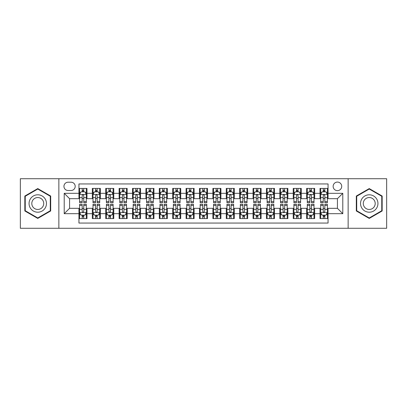 <?xml version="1.0" encoding="UTF-8"?>
<svg xmlns="http://www.w3.org/2000/svg" width="407" height="407" viewBox="0 0 407 407"><rect width="100%" height="100%" fill="white"/><g stroke="black" fill="none" stroke-linecap="round" stroke-linejoin="round"><path stroke-width="0.61" d="M337.428 182.071A4.284 4.284 0 0 0 333.145 186.355A4.284 4.284 0 0 0 337.428 190.644A4.284 4.284 0 0 0 341.717 186.355A4.284 4.284 0 0 0 337.428 182.071M348.143 228.276L386.65 228.276L386.65 178.724L348.143 178.724L348.143 228.276L58.857 228.276L58.857 178.724L20.35 178.724L20.35 228.276L58.857 228.276M328.057 188.431L320.019 188.431L320.019 193.32L314.662 193.32L314.662 198.677L320.019 198.677L320.019 193.32M314.662 193.32L314.662 188.431L306.629 188.431L306.629 193.32L301.272 193.32L301.272 198.677L306.629 198.677L306.629 193.32M301.272 193.32L301.272 188.431L293.233 188.431L293.233 193.32L287.876 193.32L287.876 198.677L293.233 198.677L293.233 193.32M287.876 193.32L287.876 188.431L279.838 188.431L279.838 193.32L274.481 193.32L274.481 198.677L279.838 198.677L279.838 193.32M274.481 193.32L274.481 188.431L266.448 188.431L266.448 193.32L261.091 193.32L261.091 198.677L266.448 198.677L266.448 193.32M261.091 193.32L261.091 188.431L253.052 188.431L253.052 193.32L247.695 193.32L247.695 198.677L253.052 198.677L253.052 193.32M247.695 193.32L247.695 188.431L239.662 188.431L239.662 193.32L234.305 193.32L234.305 198.677L239.662 198.677L239.662 193.32M234.305 193.32L234.305 188.431L226.267 188.431L226.267 193.32L220.909 193.32L220.909 198.677L226.267 198.677L226.267 193.32M220.909 193.32L220.909 188.431L212.876 188.431L212.876 193.32L207.519 193.32L207.519 198.677L212.876 198.677L212.876 193.32M207.519 193.32L207.519 188.431L199.481 188.431L199.481 193.32L194.124 193.32L194.124 198.677L199.481 198.677L199.481 193.32M194.124 193.32L194.124 188.431L186.091 188.431L186.091 193.32L180.733 193.32L180.733 198.677L186.091 198.677L186.091 193.32M180.733 193.32L180.733 188.431L172.695 188.431L172.695 193.32L167.338 193.32L167.338 198.677L172.695 198.677L172.695 193.32M167.338 193.32L167.338 188.431L159.305 188.431L159.305 193.32L153.948 193.32L153.948 198.677L159.305 198.677L159.305 193.32M153.948 193.32L153.948 188.431L145.91 188.431L145.91 193.32L140.552 193.32L140.552 198.677L145.91 198.677L145.91 193.32M140.552 193.32L140.552 188.431L132.519 188.431L132.519 193.32L127.162 193.32L127.162 198.677L132.519 198.677L132.519 193.32M127.162 193.32L127.162 188.431L119.124 188.431L119.124 193.32L113.767 193.32L113.767 198.677L119.124 198.677L119.124 193.32M113.767 193.32L113.767 188.431L105.728 188.431L105.728 193.32L100.371 193.32L100.371 198.677L105.728 198.677L105.728 193.32M100.371 193.32L100.371 188.431L92.338 188.431L92.338 198.677L86.981 198.677L86.981 188.431L78.943 188.431M78.943 218.569L86.981 218.569L86.981 208.323L92.338 208.323L92.338 218.569L100.371 218.569L100.371 208.323L105.728 208.323L105.728 213.68L100.371 213.68M105.728 213.68L105.728 218.569L113.767 218.569L113.767 208.323L119.124 208.323L119.124 213.68L113.767 213.68M119.124 213.68L119.124 218.569L127.162 218.569L127.162 208.323L132.519 208.323L132.519 213.68L127.162 213.68M132.519 213.68L132.519 218.569L140.552 218.569L140.552 208.323L145.91 208.323L145.91 213.68L140.552 213.68M145.91 213.68L145.91 218.569L153.948 218.569L153.948 208.323L159.305 208.323L159.305 213.68L153.948 213.68M159.305 213.68L159.305 218.569L167.338 218.569L167.338 208.323L172.695 208.323L172.695 213.68L167.338 213.68M172.695 213.68L172.695 218.569L180.733 218.569L180.733 208.323L186.091 208.323L186.091 213.68L180.733 213.68M186.091 213.68L186.091 218.569L194.124 218.569L194.124 208.323L199.481 208.323L199.481 213.68L194.124 213.68M199.481 213.68L199.481 218.569L207.519 218.569L207.519 208.323L212.876 208.323L212.876 213.68L207.519 213.68M212.876 213.68L212.876 218.569L220.909 218.569L220.909 208.323L226.267 208.323L226.267 213.68L220.909 213.68M226.267 213.68L226.267 218.569L234.305 218.569L234.305 208.323L239.662 208.323L239.662 213.68L234.305 213.68M239.662 213.68L239.662 218.569L247.695 218.569L247.695 208.323L253.052 208.323L253.052 213.68L247.695 213.68M253.052 213.68L253.052 218.569L261.091 218.569L261.091 208.323L266.448 208.323L266.448 213.68L261.091 213.68M266.448 213.68L266.448 218.569L274.481 218.569L274.481 208.323L279.838 208.323L279.838 213.68L274.481 213.68M279.838 213.68L279.838 218.569L287.876 218.569L287.876 208.323L293.233 208.323L293.233 213.68L287.876 213.68M293.233 213.68L293.233 218.569L301.272 218.569L301.272 208.323L306.629 208.323L306.629 213.68L301.272 213.68M306.629 213.68L306.629 218.569L314.662 218.569L314.662 208.323L320.019 208.323L320.019 213.68L314.662 213.68M68.096 190.507L71.042 190.507A4.151 4.151 0 0 0 75.193 186.355A4.151 4.151 0 0 0 71.042 182.204L68.096 182.204A4.151 4.151 0 0 0 63.945 186.355A4.151 4.151 0 0 0 68.096 190.507M348.143 178.724L58.857 178.724M328.057 193.32L328.057 183.944L78.943 183.944L78.943 198.677L69.572 198.677L69.572 208.323L78.943 208.323L78.943 223.056L328.057 223.056L328.057 208.323L337.428 208.323L337.428 198.677L328.057 198.677L328.057 193.32L342.786 193.32L342.786 213.68L328.057 213.68M78.943 213.68L64.214 213.68L64.214 193.32L78.943 193.32M320.019 213.68L320.019 218.569L328.057 218.569M78.943 191.783L79.614 191.783M82.158 191.783L83.766 191.783M86.309 191.783L86.981 191.783M78.943 198.545L79.614 198.545M82.158 198.545L83.766 198.545M86.309 198.545L86.981 198.545M78.943 208.455L79.614 208.455M82.158 208.455L83.766 208.455M86.309 208.455L86.981 208.455M78.943 215.217L79.614 215.217M82.158 215.217L83.766 215.217M86.309 215.217L86.981 215.217M92.338 198.545L93.01 198.545M95.553 198.545L97.161 198.545M99.705 198.545L100.371 198.545M92.338 191.783L93.01 191.783M95.553 191.783L97.161 191.783M99.705 191.783L100.371 191.783M92.338 208.455L93.01 208.455M95.553 208.455L97.161 208.455M99.705 208.455L100.371 208.455M92.338 215.217L93.01 215.217M95.553 215.217L97.161 215.217M99.705 215.217L100.371 215.217M105.728 208.455L106.4 208.455M108.944 208.455L110.551 208.455M113.095 208.455L113.767 208.455M105.728 215.217L106.4 215.217M108.944 215.217L110.551 215.217M113.095 215.217L113.767 215.217M105.728 191.783L106.4 191.783M108.944 191.783L110.551 191.783M113.095 191.783L113.767 191.783M105.728 198.545L106.4 198.545M108.944 198.545L110.551 198.545M113.095 198.545L113.767 198.545M119.124 208.455L119.795 208.455M122.339 208.455L123.947 208.455M126.491 208.455L127.162 208.455M119.124 215.217L119.795 215.217M122.339 215.217L123.947 215.217M126.491 215.217L127.162 215.217M119.124 191.783L119.795 191.783M122.339 191.783L123.947 191.783M126.491 191.783L127.162 191.783M119.124 198.545L119.795 198.545M122.339 198.545L123.947 198.545M126.491 198.545L127.162 198.545M132.519 208.455L133.186 208.455M135.729 208.455L137.337 208.455M139.881 208.455L140.552 208.455M132.519 215.217L133.186 215.217M135.729 215.217L137.337 215.217M139.881 215.217L140.552 215.217M132.519 191.783L133.186 191.783M135.729 191.783L137.337 191.783M139.881 191.783L140.552 191.783M132.519 198.545L133.186 198.545M135.729 198.545L137.337 198.545M139.881 198.545L140.552 198.545M145.91 208.455L146.581 208.455M149.125 208.455L150.732 208.455M153.276 208.455L153.948 208.455M145.91 215.217L146.581 215.217M149.125 215.217L150.732 215.217M153.276 215.217L153.948 215.217M145.91 191.783L146.581 191.783M149.125 191.783L150.732 191.783M153.276 191.783L153.948 191.783M145.91 198.545L146.581 198.545M149.125 198.545L150.732 198.545M153.276 198.545L153.948 198.545M159.305 208.455L159.971 208.455M162.515 208.455L164.123 208.455M166.672 208.455L167.338 208.455M159.305 215.217L159.971 215.217M162.515 215.217L164.123 215.217M166.672 215.217L167.338 215.217M159.305 191.783L159.971 191.783M162.515 191.783L164.123 191.783M166.672 191.783L167.338 191.783M159.305 198.545L159.971 198.545M162.515 198.545L164.123 198.545M166.672 198.545L167.338 198.545M172.695 208.455L173.367 208.455M175.91 208.455L177.518 208.455M180.062 208.455L180.733 208.455M172.695 215.217L173.367 215.217M175.91 215.217L177.518 215.217M180.062 215.217L180.733 215.217M172.695 191.783L173.367 191.783M175.91 191.783L177.518 191.783M180.062 191.783L180.733 191.783M172.695 198.545L173.367 198.545M175.91 198.545L177.518 198.545M180.062 198.545L180.733 198.545M186.091 208.455L186.757 208.455M189.306 208.455L190.908 208.455M193.457 208.455L194.124 208.455M186.091 215.217L186.757 215.217M189.306 215.217L190.908 215.217M193.457 215.217L194.124 215.217M186.091 191.783L186.757 191.783M189.306 191.783L190.908 191.783M193.457 191.783L194.124 191.783M186.091 198.545L186.757 198.545M189.306 198.545L190.908 198.545M193.457 198.545L194.124 198.545M199.481 208.455L200.152 208.455M202.696 208.455L204.304 208.455M206.848 208.455L207.519 208.455M199.481 215.217L200.152 215.217M202.696 215.217L204.304 215.217M206.848 215.217L207.519 215.217M199.481 191.783L200.152 191.783M202.696 191.783L204.304 191.783M206.848 191.783L207.519 191.783M199.481 198.545L200.152 198.545M202.696 198.545L204.304 198.545M206.848 198.545L207.519 198.545M212.876 208.455L213.543 208.455M216.092 208.455L217.694 208.455M220.243 208.455L220.909 208.455M212.876 215.217L213.543 215.217M216.092 215.217L217.694 215.217M220.243 215.217L220.909 215.217M212.876 191.783L213.543 191.783M216.092 191.783L217.694 191.783M220.243 191.783L220.909 191.783M212.876 198.545L213.543 198.545M216.092 198.545L217.694 198.545M220.243 198.545L220.909 198.545M226.267 208.455L226.938 208.455M229.482 208.455L231.09 208.455M233.633 208.455L234.305 208.455M226.267 215.217L226.938 215.217M229.482 215.217L231.09 215.217M233.633 215.217L234.305 215.217M226.267 191.783L226.938 191.783M229.482 191.783L231.09 191.783M233.633 191.783L234.305 191.783M226.267 198.545L226.938 198.545M229.482 198.545L231.09 198.545M233.633 198.545L234.305 198.545M239.662 208.455L240.328 208.455M242.877 208.455L244.485 208.455M247.029 208.455L247.695 208.455M239.662 215.217L240.328 215.217M242.877 215.217L244.485 215.217M247.029 215.217L247.695 215.217M239.662 191.783L240.328 191.783M242.877 191.783L244.485 191.783M247.029 191.783L247.695 191.783M239.662 198.545L240.328 198.545M242.877 198.545L244.485 198.545M247.029 198.545L247.695 198.545M253.052 208.455L253.724 208.455M256.268 208.455L257.875 208.455M260.419 208.455L261.091 208.455M253.052 215.217L253.724 215.217M256.268 215.217L257.875 215.217M260.419 215.217L261.091 215.217M253.052 191.783L253.724 191.783M256.268 191.783L257.875 191.783M260.419 191.783L261.091 191.783M253.052 198.545L253.724 198.545M256.268 198.545L257.875 198.545M260.419 198.545L261.091 198.545M266.448 208.455L267.119 208.455M269.663 208.455L271.271 208.455M273.814 208.455L274.481 208.455M266.448 215.217L267.119 215.217M269.663 215.217L271.271 215.217M273.814 215.217L274.481 215.217M266.448 191.783L267.119 191.783M269.663 191.783L271.271 191.783M273.814 191.783L274.481 191.783M266.448 198.545L267.119 198.545M269.663 198.545L271.271 198.545M273.814 198.545L274.481 198.545M279.838 208.455L280.509 208.455M283.053 208.455L284.661 208.455M287.205 208.455L287.876 208.455M279.838 215.217L280.509 215.217M283.053 215.217L284.661 215.217M287.205 215.217L287.876 215.217M279.838 191.783L280.509 191.783M283.053 191.783L284.661 191.783M287.205 191.783L287.876 191.783M279.838 198.545L280.509 198.545M283.053 198.545L284.661 198.545M287.205 198.545L287.876 198.545M293.233 208.455L293.905 208.455M296.449 208.455L298.056 208.455M300.6 208.455L301.272 208.455M293.233 215.217L293.905 215.217M296.449 215.217L298.056 215.217M300.6 215.217L301.272 215.217M293.233 191.783L293.905 191.783M296.449 191.783L298.056 191.783M300.6 191.783L301.272 191.783M293.233 198.545L293.905 198.545M296.449 198.545L298.056 198.545M300.6 198.545L301.272 198.545M306.629 208.455L307.295 208.455M309.839 208.455L311.447 208.455M313.99 208.455L314.662 208.455M306.629 215.217L307.295 215.217M309.839 215.217L311.447 215.217M313.99 215.217L314.662 215.217M306.629 191.783L307.295 191.783M309.839 191.783L311.447 191.783M313.99 191.783L314.662 191.783M306.629 198.545L307.295 198.545M309.839 198.545L311.447 198.545M313.99 198.545L314.662 198.545M320.019 208.455L320.691 208.455M323.234 208.455L324.842 208.455M327.386 208.455L328.057 208.455M320.019 215.217L320.691 215.217M323.234 215.217L324.842 215.217M327.386 215.217L328.057 215.217M320.019 191.783L320.691 191.783M323.234 191.783L324.842 191.783M327.386 191.783L328.057 191.783M320.019 198.545L320.691 198.545M323.234 198.545L324.842 198.545M327.386 198.545L328.057 198.545M69.572 198.677L64.214 193.32M69.572 208.323L64.214 213.68M342.786 193.32L337.428 198.677M342.786 213.68L337.428 208.323M37.759 218.422L50.687 210.963L50.687 196.037L37.759 188.578L24.837 196.037L24.837 210.963L37.759 218.422M382.163 196.037L369.241 188.578L356.313 196.037L356.313 210.963L369.241 218.422L382.163 210.963L382.163 196.037M83.766 190.176L82.158 190.176M86.309 201.607L83.766 201.607L83.766 202.696L86.309 202.696L86.309 194.526L84.971 191.85L80.952 191.85L79.614 194.526L79.614 202.696L82.158 202.696L82.158 201.607L79.614 201.607M79.614 194.526L79.614 188.431M86.309 194.526L86.309 188.431M82.158 191.85L82.158 188.431M83.766 188.431L83.766 191.85M83.766 201.607L83.766 195.533C83.231 194.5 82.697 194.5 82.158 195.533L82.158 201.607M82.158 216.824L83.766 216.824M79.614 205.393L82.158 205.393L82.158 204.304L79.614 204.304L79.614 212.474L80.952 215.15L84.971 215.15L86.309 212.474L86.309 204.304L83.766 204.304L83.766 205.393L86.309 205.393M86.309 212.474L86.309 218.569M79.614 212.474L79.614 218.569M83.766 215.15L83.766 218.569M82.158 218.569L82.158 215.15M82.158 205.393L82.158 211.467C82.692 212.5 83.231 212.5 83.766 211.467L83.766 205.393M37.759 194.795A8.705 8.705 0 0 0 29.055 203.5A8.705 8.705 0 0 0 37.759 212.205A8.705 8.705 0 0 0 46.464 203.5A8.705 8.705 0 0 0 37.759 194.795M37.759 197.543A5.957 5.957 0 0 0 31.802 203.5A5.957 5.957 0 0 0 37.759 209.457A5.957 5.957 0 0 0 43.722 203.5A5.957 5.957 0 0 0 37.759 197.543M50.285 210.729L37.759 217.959L25.239 210.729L25.239 196.271L37.759 189.041L50.285 196.271L50.285 210.729M361.701 199.145A8.705 8.705 0 0 0 364.886 211.04A8.705 8.705 0 0 0 376.78 207.855A8.705 8.705 0 0 0 373.59 195.96A8.705 8.705 0 0 0 361.701 199.145M364.077 200.519A5.957 5.957 0 0 0 366.259 208.664A5.957 5.957 0 0 0 374.399 206.481A5.957 5.957 0 0 0 372.217 198.336A5.957 5.957 0 0 0 364.077 200.519M381.761 196.271L381.761 210.729L369.241 217.959L356.715 210.729L356.715 196.271L369.241 189.041L381.761 196.271M97.161 190.176L95.553 190.176M99.705 201.607L97.161 201.607L97.161 202.696L99.705 202.696L99.705 194.526L98.367 191.85L94.348 191.85L93.01 194.526L93.01 202.696L95.553 202.696L95.553 201.607L93.01 201.607M93.01 194.526L93.01 188.431M99.705 194.526L99.705 188.431M95.553 191.85L95.553 188.431M97.161 188.431L97.161 191.85M97.161 201.607L97.161 195.533C96.622 194.5 96.088 194.5 95.553 195.533L95.553 201.607M110.551 190.176L108.944 190.176M113.095 201.607L110.551 201.607L110.551 202.696L113.095 202.696L113.095 194.526L111.757 191.85L107.738 191.85L106.4 194.526L106.4 202.696L108.944 202.696L108.944 201.607L106.4 201.607M106.4 194.526L106.4 188.431M113.095 194.526L113.095 188.431M108.944 191.85L108.944 188.431M110.551 188.431L110.551 191.85M110.551 201.607L110.551 195.533C110.017 194.5 109.483 194.5 108.944 195.533L108.944 201.607M123.947 190.176L122.339 190.176M126.491 201.607L123.947 201.607L123.947 202.696L126.491 202.696L126.491 194.526L125.153 191.85L121.133 191.85L119.795 194.526L119.795 202.696L122.339 202.696L122.339 201.607L119.795 201.607M119.795 194.526L119.795 188.431M126.491 194.526L126.491 188.431M122.339 191.85L122.339 188.431M123.947 188.431L123.947 191.85M123.947 201.607L123.947 195.533C123.413 194.5 122.873 194.5 122.339 195.533L122.339 201.607M137.337 190.176L135.729 190.176M139.881 201.607L137.337 201.607L137.337 202.696L139.881 202.696L139.881 194.526L138.543 191.85L134.524 191.85L133.186 194.526L133.186 202.696L135.729 202.696L135.729 201.607L133.186 201.607M133.186 194.526L133.186 188.431M139.881 194.526L139.881 188.431M135.729 191.85L135.729 188.431M137.337 188.431L137.337 191.85M137.337 201.607L137.337 195.533C136.803 194.5 136.269 194.5 135.729 195.533L135.729 201.607M95.553 216.824L97.161 216.824M93.01 205.393L95.553 205.393L95.553 204.304L93.01 204.304L93.01 212.474L94.348 215.15L98.367 215.15L99.705 212.474L99.705 204.304L97.161 204.304L97.161 205.393L99.705 205.393M99.705 212.474L99.705 218.569M93.01 212.474L93.01 218.569M97.161 215.15L97.161 218.569M95.553 218.569L95.553 215.15M95.553 205.393L95.553 211.467C96.088 212.5 96.622 212.5 97.161 211.467L97.161 205.393M108.944 216.824L110.551 216.824M106.4 205.393L108.944 205.393L108.944 204.304L106.4 204.304L106.4 212.474L107.738 215.15L111.757 215.15L113.095 212.474L113.095 204.304L110.551 204.304L110.551 205.393L113.095 205.393M113.095 212.474L113.095 218.569M106.4 212.474L106.4 218.569M110.551 215.15L110.551 218.569M108.944 218.569L108.944 215.15M108.944 205.393L108.944 211.467C109.478 212.5 110.017 212.5 110.551 211.467L110.551 205.393M122.339 216.824L123.947 216.824M119.795 205.393L122.339 205.393L122.339 204.304L119.795 204.304L119.795 212.474L121.133 215.15L125.153 215.15L126.491 212.474L126.491 204.304L123.947 204.304L123.947 205.393L126.491 205.393M126.491 212.474L126.491 218.569M119.795 212.474L119.795 218.569M123.947 215.15L123.947 218.569M122.339 218.569L122.339 215.15M122.339 205.393L122.339 211.467C122.873 212.5 123.407 212.5 123.947 211.467L123.947 205.393M135.729 216.824L137.337 216.824M133.186 205.393L135.729 205.393L135.729 204.304L133.186 204.304L133.186 212.474L134.524 215.15L138.543 215.15L139.881 212.474L139.881 204.304L137.337 204.304L137.337 205.393L139.881 205.393M139.881 212.474L139.881 218.569M133.186 212.474L133.186 218.569M137.337 215.15L137.337 218.569M135.729 218.569L135.729 215.15M135.729 205.393L135.729 211.467C136.269 212.5 136.803 212.5 137.337 211.467L137.337 205.393M150.732 190.176L149.125 190.176M153.276 201.607L150.732 201.607L150.732 202.696L153.276 202.696L153.276 194.526L151.938 191.85L147.919 191.85L146.581 194.526L146.581 202.696L149.125 202.696L149.125 201.607L146.581 201.607M146.581 194.526L146.581 188.431M153.276 194.526L153.276 188.431M149.125 191.85L149.125 188.431M150.732 188.431L150.732 191.85M150.732 201.607L150.732 195.533C150.198 194.5 149.659 194.5 149.125 195.533L149.125 201.607M149.125 216.824L150.732 216.824M146.581 205.393L149.125 205.393L149.125 204.304L146.581 204.304L146.581 212.474L147.919 215.15L151.938 215.15L153.276 212.474L153.276 204.304L150.732 204.304L150.732 205.393L153.276 205.393M153.276 212.474L153.276 218.569M146.581 212.474L146.581 218.569M150.732 215.15L150.732 218.569M149.125 218.569L149.125 215.15M149.125 205.393L149.125 211.467C149.659 212.5 150.193 212.5 150.732 211.467L150.732 205.393M164.123 190.176L162.515 190.176M166.672 201.607L164.123 201.607L164.123 202.696L166.672 202.696L166.672 194.526L165.328 191.85L161.309 191.85L159.971 194.526L159.971 202.696L162.515 202.696L162.515 201.607L159.971 201.607M159.971 194.526L159.971 188.431M166.672 194.526L166.672 188.431M162.515 191.85L162.515 188.431M164.123 188.431L164.123 191.85M164.123 201.607L164.123 195.533C163.589 194.5 163.054 194.5 162.515 195.533L162.515 201.607M162.515 216.824L164.123 216.824M159.971 205.393L162.515 205.393L162.515 204.304L159.971 204.304L159.971 212.474L161.309 215.15L165.328 215.15L166.672 212.474L166.672 204.304L164.123 204.304L164.123 205.393L166.672 205.393M166.672 212.474L166.672 218.569M159.971 212.474L159.971 218.569M164.123 215.15L164.123 218.569M162.515 218.569L162.515 215.15M162.515 205.393L162.515 211.467C163.054 212.5 163.589 212.5 164.123 211.467L164.123 205.393M177.518 190.176L175.91 190.176M180.062 201.607L177.518 201.607L177.518 202.696L180.062 202.696L180.062 194.526L178.724 191.85L174.705 191.85L173.367 194.526L173.367 202.696L175.91 202.696L175.91 201.607L173.367 201.607M173.367 194.526L173.367 188.431M180.062 194.526L180.062 188.431M175.91 191.85L175.91 188.431M177.518 188.431L177.518 191.85M177.518 201.607L177.518 195.533C176.984 194.5 176.445 194.5 175.91 195.533L175.91 201.607M175.91 216.824L177.518 216.824M173.367 205.393L175.91 205.393L175.91 204.304L173.367 204.304L173.367 212.474L174.705 215.15L178.724 215.15L180.062 212.474L180.062 204.304L177.518 204.304L177.518 205.393L180.062 205.393M180.062 212.474L180.062 218.569M173.367 212.474L173.367 218.569M177.518 215.15L177.518 218.569M175.91 218.569L175.91 215.15M175.91 205.393L175.91 211.467C176.445 212.5 176.979 212.5 177.518 211.467L177.518 205.393M190.908 190.176L189.306 190.176M193.457 201.607L190.908 201.607L190.908 202.696L193.457 202.696L193.457 194.526L192.114 191.85L188.1 191.85L186.757 194.526L186.757 202.696L189.306 202.696L189.306 201.607L186.757 201.607M186.757 194.526L186.757 188.431M193.457 194.526L193.457 188.431M189.306 191.85L189.306 188.431M190.908 188.431L190.908 191.85M190.908 201.607L190.908 195.533C190.374 194.5 189.84 194.5 189.306 195.533L189.306 201.607M189.306 216.824L190.908 216.824M186.757 205.393L189.306 205.393L189.306 204.304L186.757 204.304L186.757 212.474L188.1 215.15L192.114 215.15L193.457 212.474L193.457 204.304L190.908 204.304L190.908 205.393L193.457 205.393M193.457 212.474L193.457 218.569M186.757 212.474L186.757 218.569M190.908 215.15L190.908 218.569M189.306 218.569L189.306 215.15M189.306 205.393L189.306 211.467C189.84 212.5 190.374 212.5 190.908 211.467L190.908 205.393M204.304 190.176L202.696 190.176M206.848 201.607L204.304 201.607L204.304 202.696L206.848 202.696L206.848 194.526L205.51 191.85L201.49 191.85L200.152 194.526L200.152 202.696L202.696 202.696L202.696 201.607L200.152 201.607M200.152 194.526L200.152 188.431M206.848 194.526L206.848 188.431M202.696 191.85L202.696 188.431M204.304 188.431L204.304 191.85M204.304 201.607L204.304 195.533C203.77 194.5 203.23 194.5 202.696 195.533L202.696 201.607M217.694 190.176L216.092 190.176M220.243 201.607L217.694 201.607L217.694 202.696L220.243 202.696L220.243 194.526L218.9 191.85L214.886 191.85L213.543 194.526L213.543 202.696L216.092 202.696L216.092 201.607L213.543 201.607M213.543 194.526L213.543 188.431M220.243 194.526L220.243 188.431M216.092 191.85L216.092 188.431M217.694 188.431L217.694 191.85M217.694 201.607L217.694 195.533C217.16 194.5 216.626 194.5 216.092 195.533L216.092 201.607M231.09 190.176L229.482 190.176M233.633 201.607L231.09 201.607L231.09 202.696L233.633 202.696L233.633 194.526L232.295 191.85L228.276 191.85L226.938 194.526L226.938 202.696L229.482 202.696L229.482 201.607L226.938 201.607M226.938 194.526L226.938 188.431M233.633 194.526L233.633 188.431M229.482 191.85L229.482 188.431M231.09 188.431L231.09 191.85M231.09 201.607L231.09 195.533C230.555 194.5 230.021 194.5 229.482 195.533L229.482 201.607M244.485 190.176L242.877 190.176M247.029 201.607L244.485 201.607L244.485 202.696L247.029 202.696L247.029 194.526L245.691 191.85L241.672 191.85L240.328 194.526L240.328 202.696L242.877 202.696L242.877 201.607L240.328 201.607M240.328 194.526L240.328 188.431M247.029 194.526L247.029 188.431M242.877 191.85L242.877 188.431M244.485 188.431L244.485 191.85M244.485 201.607L244.485 195.533C243.946 194.5 243.411 194.5 242.877 195.533L242.877 201.607M257.875 190.176L256.268 190.176M260.419 201.607L257.875 201.607L257.875 202.696L260.419 202.696L260.419 194.526L259.081 191.85L255.062 191.85L253.724 194.526L253.724 202.696L256.268 202.696L256.268 201.607L253.724 201.607M253.724 194.526L253.724 188.431M260.419 194.526L260.419 188.431M256.268 191.85L256.268 188.431M257.875 188.431L257.875 191.85M257.875 201.607L257.875 195.533C257.341 194.5 256.807 194.5 256.268 195.533L256.268 201.607M271.271 190.176L269.663 190.176M273.814 201.607L271.271 201.607L271.271 202.696L273.814 202.696L273.814 194.526L272.476 191.85L268.457 191.85L267.119 194.526L267.119 202.696L269.663 202.696L269.663 201.607L267.119 201.607M267.119 194.526L267.119 188.431M273.814 194.526L273.814 188.431M269.663 191.85L269.663 188.431M271.271 188.431L271.271 191.85M271.271 201.607L271.271 195.533C270.731 194.5 270.197 194.5 269.663 195.533L269.663 201.607M284.661 190.176L283.053 190.176M287.205 201.607L284.661 201.607L284.661 202.696L287.205 202.696L287.205 194.526L285.867 191.85L281.848 191.85L280.509 194.526L280.509 202.696L283.053 202.696L283.053 201.607L280.509 201.607M280.509 194.526L280.509 188.431M287.205 194.526L287.205 188.431M283.053 191.85L283.053 188.431M284.661 188.431L284.661 191.85M284.661 201.607L284.661 195.533C284.127 194.5 283.593 194.5 283.053 195.533L283.053 201.607M298.056 190.176L296.449 190.176M300.6 201.607L298.056 201.607L298.056 202.696L300.6 202.696L300.6 194.526L299.262 191.85L295.243 191.85L293.905 194.526L293.905 202.696L296.449 202.696L296.449 201.607L293.905 201.607M293.905 194.526L293.905 188.431M300.6 194.526L300.6 188.431M296.449 191.85L296.449 188.431M298.056 188.431L298.056 191.85M298.056 201.607L298.056 195.533C297.522 194.5 296.983 194.5 296.449 195.533L296.449 201.607M311.447 190.176L309.839 190.176M313.99 201.607L311.447 201.607L311.447 202.696L313.99 202.696L313.99 194.526L312.652 191.85L308.633 191.85L307.295 194.526L307.295 202.696L309.839 202.696L309.839 201.607L307.295 201.607M307.295 194.526L307.295 188.431M313.99 194.526L313.99 188.431M309.839 191.85L309.839 188.431M311.447 188.431L311.447 191.85M311.447 201.607L311.447 195.533C310.912 194.5 310.378 194.5 309.839 195.533L309.839 201.607M202.696 216.824L204.304 216.824M200.152 205.393L202.696 205.393L202.696 204.304L200.152 204.304L200.152 212.474L201.49 215.15L205.51 215.15L206.848 212.474L206.848 204.304L204.304 204.304L204.304 205.393L206.848 205.393M206.848 212.474L206.848 218.569M200.152 212.474L200.152 218.569M204.304 215.15L204.304 218.569M202.696 218.569L202.696 215.15M202.696 205.393L202.696 211.467C203.23 212.5 203.77 212.5 204.304 211.467L204.304 205.393M216.092 216.824L217.694 216.824M213.543 205.393L216.092 205.393L216.092 204.304L213.543 204.304L213.543 212.474L214.886 215.15L218.9 215.15L220.243 212.474L220.243 204.304L217.694 204.304L217.694 205.393L220.243 205.393M220.243 212.474L220.243 218.569M213.543 212.474L213.543 218.569M217.694 215.15L217.694 218.569M216.092 218.569L216.092 215.15M216.092 205.393L216.092 211.467C216.626 212.5 217.16 212.5 217.694 211.467L217.694 205.393M229.482 216.824L231.09 216.824M226.938 205.393L229.482 205.393L229.482 204.304L226.938 204.304L226.938 212.474L228.276 215.15L232.295 215.15L233.633 212.474L233.633 204.304L231.09 204.304L231.09 205.393L233.633 205.393M233.633 212.474L233.633 218.569M226.938 212.474L226.938 218.569M231.09 215.15L231.09 218.569M229.482 218.569L229.482 215.15M229.482 205.393L229.482 211.467C230.016 212.5 230.555 212.5 231.09 211.467L231.09 205.393M242.877 216.824L244.485 216.824M240.328 205.393L242.877 205.393L242.877 204.304L240.328 204.304L240.328 212.474L241.672 215.15L245.691 215.15L247.029 212.474L247.029 204.304L244.485 204.304L244.485 205.393L247.029 205.393M247.029 212.474L247.029 218.569M240.328 212.474L240.328 218.569M244.485 215.15L244.485 218.569M242.877 218.569L242.877 215.15M242.877 205.393L242.877 211.467C243.411 212.5 243.946 212.5 244.485 211.467L244.485 205.393M256.268 216.824L257.875 216.824M253.724 205.393L256.268 205.393L256.268 204.304L253.724 204.304L253.724 212.474L255.062 215.15L259.081 215.15L260.419 212.474L260.419 204.304L257.875 204.304L257.875 205.393L260.419 205.393M260.419 212.474L260.419 218.569M253.724 212.474L253.724 218.569M257.875 215.15L257.875 218.569M256.268 218.569L256.268 215.15M256.268 205.393L256.268 211.467C256.802 212.5 257.341 212.5 257.875 211.467L257.875 205.393M269.663 216.824L271.271 216.824M267.119 205.393L269.663 205.393L269.663 204.304L267.119 204.304L267.119 212.474L268.457 215.15L272.476 215.15L273.814 212.474L273.814 204.304L271.271 204.304L271.271 205.393L273.814 205.393M273.814 212.474L273.814 218.569M267.119 212.474L267.119 218.569M271.271 215.15L271.271 218.569M269.663 218.569L269.663 215.15M269.663 205.393L269.663 211.467C270.197 212.5 270.731 212.5 271.271 211.467L271.271 205.393M283.053 216.824L284.661 216.824M280.509 205.393L283.053 205.393L283.053 204.304L280.509 204.304L280.509 212.474L281.848 215.15L285.867 215.15L287.205 212.474L287.205 204.304L284.661 204.304L284.661 205.393L287.205 205.393M287.205 212.474L287.205 218.569M280.509 212.474L280.509 218.569M284.661 215.15L284.661 218.569M283.053 218.569L283.053 215.15M283.053 205.393L283.053 211.467C283.587 212.5 284.127 212.5 284.661 211.467L284.661 205.393M296.449 216.824L298.056 216.824M293.905 205.393L296.449 205.393L296.449 204.304L293.905 204.304L293.905 212.474L295.243 215.15L299.262 215.15L300.6 212.474L300.6 204.304L298.056 204.304L298.056 205.393L300.6 205.393M300.6 212.474L300.6 218.569M293.905 212.474L293.905 218.569M298.056 215.15L298.056 218.569M296.449 218.569L296.449 215.15M296.449 205.393L296.449 211.467C296.983 212.5 297.517 212.5 298.056 211.467L298.056 205.393M309.839 216.824L311.447 216.824M307.295 205.393L309.839 205.393L309.839 204.304L307.295 204.304L307.295 212.474L308.633 215.15L312.652 215.15L313.99 212.474L313.99 204.304L311.447 204.304L311.447 205.393L313.99 205.393M313.99 212.474L313.99 218.569M307.295 212.474L307.295 218.569M311.447 215.15L311.447 218.569M309.839 218.569L309.839 215.15M309.839 205.393L309.839 211.467C310.378 212.5 310.912 212.5 311.447 211.467L311.447 205.393M324.842 190.176L323.234 190.176M327.386 201.607L324.842 201.607L324.842 202.696L327.386 202.696L327.386 194.526L326.048 191.85L322.029 191.85L320.691 194.526L320.691 202.696L323.234 202.696L323.234 201.607L320.691 201.607M320.691 194.526L320.691 188.431M327.386 194.526L327.386 188.431M323.234 191.85L323.234 188.431M324.842 188.431L324.842 191.85M324.842 201.607L324.842 195.533C324.308 194.5 323.769 194.5 323.234 195.533L323.234 201.607M323.234 216.824L324.842 216.824M320.691 205.393L323.234 205.393L323.234 204.304L320.691 204.304L320.691 212.474L322.029 215.15L326.048 215.15L327.386 212.474L327.386 204.304L324.842 204.304L324.842 205.393L327.386 205.393M327.386 212.474L327.386 218.569M320.691 212.474L320.691 218.569M324.842 215.15L324.842 218.569M323.234 218.569L323.234 215.15M323.234 205.393L323.234 211.467C323.769 212.5 324.303 212.5 324.842 211.467L324.842 205.393M92.338 213.68L86.981 213.68M92.338 193.32L86.981 193.32M86.279 194.46L79.65 194.46M79.614 192.587L80.586 192.587M85.338 192.587L86.309 192.587M82.158 197.629L79.614 197.629M86.309 197.629L83.766 197.629M83.766 191.025L82.158 191.025M79.65 212.54L86.279 212.54M86.309 214.413L85.338 214.413M80.586 214.413L79.614 214.413M83.766 209.371L86.309 209.371M79.614 209.371L82.158 209.371M82.158 215.975L83.766 215.975M99.669 194.46L93.04 194.46M93.01 192.587L93.976 192.587M98.733 192.587L99.705 192.587M95.553 197.629L93.01 197.629M99.705 197.629L97.161 197.629M97.161 191.025L95.553 191.025M113.065 194.46L106.436 194.46M106.4 192.587L107.372 192.587M112.129 192.587L113.095 192.587M108.944 197.629L106.4 197.629M113.095 197.629L110.551 197.629M110.551 191.025L108.944 191.025M126.455 194.46L119.826 194.46M119.795 192.587L120.762 192.587M125.519 192.587L126.491 192.587M122.339 197.629L119.795 197.629M126.491 197.629L123.947 197.629M123.947 191.025L122.339 191.025M139.85 194.46L133.221 194.46M133.186 192.587L134.157 192.587M138.914 192.587L139.881 192.587M135.729 197.629L133.186 197.629M139.881 197.629L137.337 197.629M137.337 191.025L135.729 191.025M93.04 212.54L99.669 212.54M99.705 214.413L98.733 214.413M93.976 214.413L93.01 214.413M97.161 209.371L99.705 209.371M93.01 209.371L95.553 209.371M95.553 215.975L97.161 215.975M106.436 212.54L113.065 212.54M113.095 214.413L112.129 214.413M107.372 214.413L106.4 214.413M110.551 209.371L113.095 209.371M106.4 209.371L108.944 209.371M108.944 215.975L110.551 215.975M119.826 212.54L126.455 212.54M126.491 214.413L125.519 214.413M120.762 214.413L119.795 214.413M123.947 209.371L126.491 209.371M119.795 209.371L122.339 209.371M122.339 215.975L123.947 215.975M133.221 212.54L139.85 212.54M139.881 214.413L138.914 214.413M134.157 214.413L133.186 214.413M137.337 209.371L139.881 209.371M133.186 209.371L135.729 209.371M135.729 215.975L137.337 215.975M153.241 194.46L146.612 194.46M146.581 192.587L147.553 192.587M152.304 192.587L153.276 192.587M149.125 197.629L146.581 197.629M153.276 197.629L150.732 197.629M150.732 191.025L149.125 191.025M146.612 212.54L153.241 212.54M153.276 214.413L152.304 214.413M147.553 214.413L146.581 214.413M150.732 209.371L153.276 209.371M146.581 209.371L149.125 209.371M149.125 215.975L150.732 215.975M166.636 194.46L160.007 194.46M159.971 192.587L160.943 192.587M165.7 192.587L166.672 192.587M162.515 197.629L159.971 197.629M166.672 197.629L164.123 197.629M164.123 191.025L162.515 191.025M160.007 212.54L166.636 212.54M166.672 214.413L165.7 214.413M160.943 214.413L159.971 214.413M164.123 209.371L166.672 209.371M159.971 209.371L162.515 209.371M162.515 215.975L164.123 215.975M180.026 194.46L173.397 194.46M173.367 192.587L174.338 192.587M179.09 192.587L180.062 192.587M175.91 197.629L173.367 197.629M180.062 197.629L177.518 197.629M177.518 191.025L175.91 191.025M173.397 212.54L180.026 212.54M180.062 214.413L179.09 214.413M174.338 214.413L173.367 214.413M177.518 209.371L180.062 209.371M173.367 209.371L175.91 209.371M175.91 215.975L177.518 215.975M193.422 194.46L186.793 194.46M186.757 192.587L187.729 192.587M192.486 192.587L193.457 192.587M189.306 197.629L186.757 197.629M193.457 197.629L190.908 197.629M190.908 191.025L189.306 191.025M186.793 212.54L193.422 212.54M193.457 214.413L192.486 214.413M187.729 214.413L186.757 214.413M190.908 209.371L193.457 209.371M186.757 209.371L189.306 209.371M189.306 215.975L190.908 215.975M206.817 194.46L200.183 194.46M200.152 192.587L201.124 192.587M205.876 192.587L206.848 192.587M202.696 197.629L200.152 197.629M206.848 197.629L204.304 197.629M204.304 191.025L202.696 191.025M220.207 194.46L213.578 194.46M213.543 192.587L214.514 192.587M219.271 192.587L220.243 192.587M216.092 197.629L213.543 197.629M220.243 197.629L217.694 197.629M217.694 191.025L216.092 191.025M233.603 194.46L226.974 194.46M226.938 192.587L227.91 192.587M232.662 192.587L233.633 192.587M229.482 197.629L226.938 197.629M233.633 197.629L231.09 197.629M231.09 191.025L229.482 191.025M246.993 194.46L240.364 194.46M240.328 192.587L241.3 192.587M246.057 192.587L247.029 192.587M242.877 197.629L240.328 197.629M247.029 197.629L244.485 197.629M244.485 191.025L242.877 191.025M260.388 194.46L253.759 194.46M253.724 192.587L254.696 192.587M259.447 192.587L260.419 192.587M256.268 197.629L253.724 197.629M260.419 197.629L257.875 197.629M257.875 191.025L256.268 191.025M273.779 194.46L267.15 194.46M267.119 192.587L268.086 192.587M272.843 192.587L273.814 192.587M269.663 197.629L267.119 197.629M273.814 197.629L271.271 197.629M271.271 191.025L269.663 191.025M287.174 194.46L280.545 194.46M280.509 192.587L281.481 192.587M286.238 192.587L287.205 192.587M283.053 197.629L280.509 197.629M287.205 197.629L284.661 197.629M284.661 191.025L283.053 191.025M300.564 194.46L293.935 194.46M293.905 192.587L294.872 192.587M299.628 192.587L300.6 192.587M296.449 197.629L293.905 197.629M300.6 197.629L298.056 197.629M298.056 191.025L296.449 191.025M313.96 194.46L307.331 194.46M307.295 192.587L308.267 192.587M313.024 192.587L313.99 192.587M309.839 197.629L307.295 197.629M313.99 197.629L311.447 197.629M311.447 191.025L309.839 191.025M200.183 212.54L206.817 212.54M206.848 214.413L205.876 214.413M201.124 214.413L200.152 214.413M204.304 209.371L206.848 209.371M200.152 209.371L202.696 209.371M202.696 215.975L204.304 215.975M213.578 212.54L220.207 212.54M220.243 214.413L219.271 214.413M214.514 214.413L213.543 214.413M217.694 209.371L220.243 209.371M213.543 209.371L216.092 209.371M216.092 215.975L217.694 215.975M226.974 212.54L233.603 212.54M233.633 214.413L232.662 214.413M227.91 214.413L226.938 214.413M231.09 209.371L233.633 209.371M226.938 209.371L229.482 209.371M229.482 215.975L231.09 215.975M240.364 212.54L246.993 212.54M247.029 214.413L246.057 214.413M241.3 214.413L240.328 214.413M244.485 209.371L247.029 209.371M240.328 209.371L242.877 209.371M242.877 215.975L244.485 215.975M253.759 212.54L260.388 212.54M260.419 214.413L259.447 214.413M254.696 214.413L253.724 214.413M257.875 209.371L260.419 209.371M253.724 209.371L256.268 209.371M256.268 215.975L257.875 215.975M267.15 212.54L273.779 212.54M273.814 214.413L272.843 214.413M268.086 214.413L267.119 214.413M271.271 209.371L273.814 209.371M267.119 209.371L269.663 209.371M269.663 215.975L271.271 215.975M280.545 212.54L287.174 212.54M287.205 214.413L286.238 214.413M281.481 214.413L280.509 214.413M284.661 209.371L287.205 209.371M280.509 209.371L283.053 209.371M283.053 215.975L284.661 215.975M293.935 212.54L300.564 212.54M300.6 214.413L299.628 214.413M294.872 214.413L293.905 214.413M298.056 209.371L300.6 209.371M293.905 209.371L296.449 209.371M296.449 215.975L298.056 215.975M307.331 212.54L313.96 212.54M313.99 214.413L313.024 214.413M308.267 214.413L307.295 214.413M311.447 209.371L313.99 209.371M307.295 209.371L309.839 209.371M309.839 215.975L311.447 215.975M327.35 194.46L320.721 194.46M320.691 192.587L321.662 192.587M326.414 192.587L327.386 192.587M323.234 197.629L320.691 197.629M327.386 197.629L324.842 197.629M324.842 191.025L323.234 191.025M320.721 212.54L327.35 212.54M327.386 214.413L326.414 214.413M321.662 214.413L320.691 214.413M324.842 209.371L327.386 209.371M320.691 209.371L323.234 209.371M323.234 215.975L324.842 215.975"/></g></svg>

